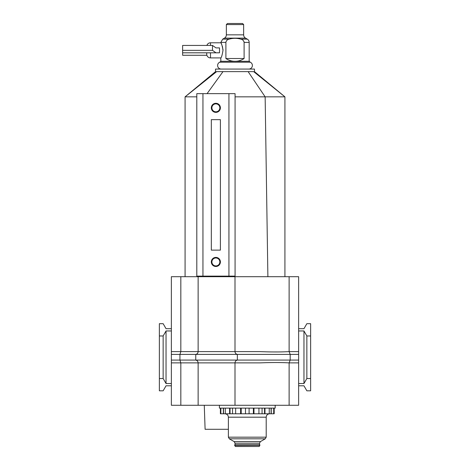 <?xml version="1.0" encoding="UTF-8"?>
<svg xmlns="http://www.w3.org/2000/svg" width="470" height="470" viewBox="0 0 470 470"><rect width="100%" height="100%" fill="white"/><g stroke="black" fill="none" stroke-linecap="round" stroke-linejoin="round"><path stroke-width="0.7" d="M215.865 257.977A3.971 3.971 0 0 0 211.894 261.943A3.971 3.971 0 0 0 215.865 265.914A3.971 3.971 0 0 0 219.837 261.943A3.971 3.971 0 0 0 215.865 257.977M215.865 266.484A4.535 4.535 0 0 1 211.324 261.943A4.535 4.535 0 0 1 215.865 257.407A4.535 4.535 0 0 1 220.401 261.943A4.535 4.535 0 0 1 215.865 266.484M215.865 103.864A3.971 3.971 0 0 0 211.894 107.836A3.971 3.971 0 0 0 215.865 111.807A3.971 3.971 0 0 0 219.837 107.836A3.971 3.971 0 0 0 215.865 103.864M215.865 112.371A4.535 4.535 0 0 1 211.324 107.836A4.535 4.535 0 0 1 215.865 103.294A4.535 4.535 0 0 1 220.401 107.836A4.535 4.535 0 0 1 215.865 112.371M216.341 71.628L253.659 71.628C254.746 71.628 254.746 71.628 253.659 71.628C254.746 71.628 254.746 71.628 253.659 71.628L284.92 96.844L235.076 96.844L235.076 93.653L196.801 93.653L196.801 276.125L202.946 276.125L202.946 93.653M248.125 71.628L265.145 96.844L267.888 276.695L284.92 276.695L284.92 96.844L254.476 71.628L254.476 69.072L215.524 69.072L215.524 71.628L185.08 96.844L216.647 71.628M230 71.628L228.743 71.628M222.757 71.628L222.439 71.628M196.801 96.844L185.08 96.844L185.08 276.695M228.931 93.653L228.931 276.125L235.076 276.125L202.946 276.125M207.059 93.653L222.986 71.628M220.401 250.128L211.324 250.128L211.324 119.656L220.401 119.656L220.401 250.128M235.076 276.125L235.076 93.653M219.743 62.193L250.257 62.193L249.182 61.288L235 61.288C231.822 61.329 228.784 60.407 225.894 58.515L225.894 42.412C226.258 40.602 227.38 39.515 229.272 39.133C233.091 38.035 236.909 38.035 240.728 39.133C242.62 39.515 243.748 40.608 244.106 42.412L244.106 58.515C241.216 60.407 238.178 61.329 235 61.288L220.818 61.288L219.743 62.193A3.596 3.596 0 0 0 221.194 69.072M250.257 62.193A3.596 3.596 0 0 1 248.806 69.072M240.728 39.133L247.291 39.133A3.784 3.784 0 0 1 249.182 42.412L249.182 61.288M244.036 41.83L243.824 41.26M229.272 39.133L222.709 39.133L224.466 38.123L245.534 38.123L247.291 39.133M224.466 38.123A3.784 3.784 0 0 0 226.358 34.845L226.358 24.575L227.439 23.5L242.561 23.5L243.642 24.575L243.642 34.845A3.784 3.784 0 0 0 245.534 38.123M223.003 50.349C222.228 45.76 221.499 43.24 220.818 42.788C221.499 43.228 222.228 45.749 223.003 50.349C222.228 54.955 221.499 57.475 220.818 57.916C221.499 57.475 222.228 54.955 223.003 50.349L222.909 48.868M219.502 50.349L219.502 52.81L215.994 52.81L212.499 50.349L212.499 45.437L215.994 47.893L219.502 47.893L219.502 50.349M210.495 45.437L210.495 42.788A3.784 3.784 90 0 0 206.888 45.437M210.495 52.81L210.495 57.916A3.784 3.784 90 0 1 206.712 54.132L206.712 52.81M226.358 24.575L243.642 24.575M222.651 47.429L222.281 46.119M221.811 44.867L220.818 42.412L225.894 42.412L225.97 41.812M225.894 58.515L244.106 58.515M212.499 45.437L182.618 45.437L182.618 55.266L206.888 55.266M182.618 50.349L212.499 50.349M215.994 47.893L219.502 47.893M182.618 52.81L215.994 52.81M275.185 405.275L275.185 408.113L219.402 408.113L219.402 405.275M298.632 351.613L289.12 351.613L290.178 354.409L290.178 360.085L237.362 360.085C235.905 360.449 235.118 361.383 235 362.881C235.118 361.383 235.905 360.449 237.362 360.085L237.362 354.409C235.905 354.045 235.118 353.111 235 351.613L235 276.695L171.368 276.695L171.368 405.275L235 405.275L235 362.881L260.016 362.881C271.331 362.423 281.031 362.423 289.12 362.881L289.12 405.275L298.632 405.275L298.632 276.695L289.12 276.695L289.12 351.613C281.037 352.071 271.331 352.071 260.016 351.613L198.129 351.613L198.129 276.695M289.12 276.695L235 276.695M180.827 405.275L180.827 362.881L179.945 360.085L179.945 354.409L180.827 351.613L180.827 276.695M289.12 405.275L235 405.275M306.857 335.974L303.961 330.962L303.961 383.532L306.857 378.52L310.635 378.52L310.635 335.974L306.857 335.974L306.857 378.52M310.635 378.52L310.635 390.811L306.857 390.811L303.961 385.799L298.632 385.799M298.632 328.695L303.961 328.695L306.857 323.683L310.635 323.683L310.635 335.974M171.368 385.799L166.039 385.799L163.143 390.811L159.365 390.811L159.365 323.683L163.143 323.683L166.039 328.695L171.368 328.695M171.368 330.962L166.039 330.962L163.143 335.974L163.143 378.52L166.039 383.532L171.368 383.532M166.039 330.962L166.039 383.532M159.365 378.52L163.143 378.52M163.143 335.974L159.365 335.974M298.632 330.962L303.961 330.962M303.961 383.532L298.632 383.532M198.129 405.275L198.129 362.881C198.011 361.383 197.224 360.449 195.761 360.085L171.368 360.085M237.362 360.085L195.761 360.085L195.761 354.409L171.368 354.409M298.632 354.409L195.761 354.409C197.224 354.045 198.011 353.111 198.129 351.613L171.368 351.613M237.362 354.409C235.905 354.045 235.118 353.111 235 351.613M298.632 360.085L290.178 360.085L289.12 362.881L298.632 362.881M229.325 438.821L265.256 438.821L260.433 441.606L234.148 441.606L229.325 438.821L228.379 437.182L228.379 417.19C228.179 415.122 227.045 413.988 224.977 413.788L247.291 413.788L224.977 413.788M259.675 444.99L259.487 443.245L260.433 441.606M259.487 443.245L235.094 443.245L234.148 441.606M234.906 444.99L235.094 443.245M259.328 446.406L259.822 444.99L234.595 445.272L235.417 446.5L259.164 446.5L235.253 446.406M261.849 413.788L269.604 413.788C267.536 413.988 266.402 415.122 266.202 417.19L266.202 437.182L228.379 437.182M220.395 408.113L220.395 413.788L274.192 413.788L274.192 408.113M223.514 408.113L223.514 413.788M271.067 408.113L271.067 413.788M228.379 429.292L205.102 429.292L204.274 405.275M202.112 276.695L202.118 276.125M244.106 42.412L249.182 42.412M226.358 34.845L243.642 34.845M235 362.881L171.368 362.881M259.487 444.796L235.094 444.796M259.986 445.272L234.595 445.272M266.202 417.19L228.379 417.19M220.876 408.113L220.876 413.788M264.539 408.113L264.539 413.788M264.974 408.113L264.974 413.788M262.06 408.113L262.06 413.788M258.935 408.113L258.935 413.788M253.982 408.113L253.982 413.788M253.389 408.113L253.389 413.788M249.094 408.113L249.094 413.788M245.487 408.113L245.487 413.788M241.198 408.113L241.198 413.788M240.599 408.113L240.599 413.788M235.646 408.113L235.646 413.788M232.521 408.113L232.521 413.788M230.042 408.113L230.042 413.788M229.607 408.113L229.607 413.788M225.318 408.113L225.318 413.788M223.356 408.113L223.356 413.788M273.704 408.113L273.704 413.788M271.231 408.113L271.231 413.788M269.263 408.113L269.263 413.788M210.495 57.916L220.818 57.916L220.818 61.288M222.709 39.133L220.818 42.412M210.495 42.788L220.818 42.788M265.256 438.821L266.202 437.182"/></g></svg>
